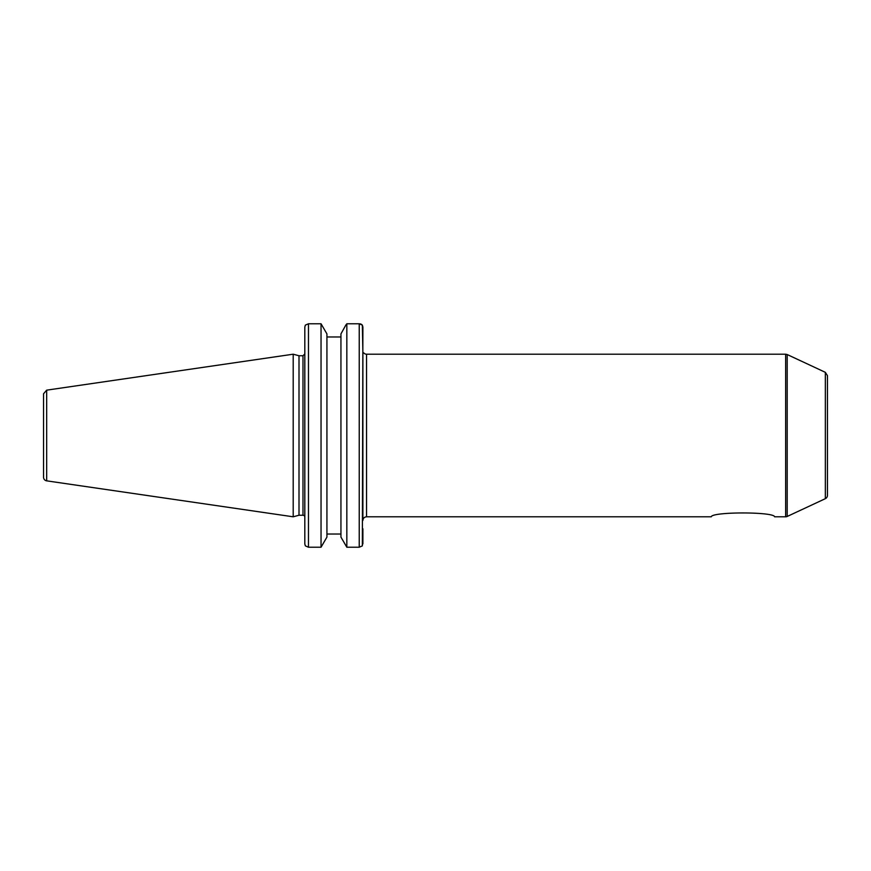 <?xml version="1.0" encoding="UTF-8"?>
<svg xmlns="http://www.w3.org/2000/svg" width="871" height="871" viewBox="0 0 871 871"><rect width="100%" height="100%" fill="white"/><g stroke="black" fill="none" stroke-linecap="round" stroke-linejoin="round"><path stroke-width="1.31" d="M825.338 498.669A3.658 3.658 0 0 0 827.45 495.359L827.45 375.641L825.338 372.331L825.338 498.669L787.199 516.459A3.658 3.658 0 0 1 785.653 516.797L785.653 354.203L787.199 354.541L787.199 516.459M774.646 516.797C774.156 511.669 711.749 511.669 711.259 516.797C711.749 511.669 774.156 511.669 774.646 516.797L785.653 516.797M366.549 354.203A3.658 3.658 0 0 1 363.697 352.831L362.891 352.831L362.891 520.455C363.109 518.234 364.328 517.015 366.549 516.797L366.549 354.203L785.653 354.203M302.988 515.24L299.003 515.24L299.003 355.76L302.988 355.76L302.988 515.24A1.829 1.829 0 0 1 304.817 517.069M304.817 327.082L304.817 543.918L305.351 545.877L308.476 547.228L308.476 323.772L305.351 325.123L304.817 327.082M362.358 545.877L362.891 327.082L362.358 325.123L359.233 323.772L346.832 323.772L359.233 323.772L359.233 547.228L362.358 545.877M345.809 325.123L346.832 323.772L346.832 547.228L340.942 537.102L340.942 333.898L345.809 325.123M321.04 547.228L326.93 537.102L326.93 333.898L321.04 323.772L308.476 323.772L321.04 323.772L321.04 547.228L308.476 547.228M340.942 336.979L326.93 336.979M362.891 528.773L362.891 543.918M362.358 325.123L362.891 352.831M359.288 323.772L360.561 323.968M361.095 324.164L361.77 324.556M46.675 480.846A3.658 3.658 0 0 1 43.55 477.232L43.55 393.768L46.675 390.154L293.2 354.203L293.2 516.797L46.675 480.846L46.675 390.154M326.93 534.021L340.942 534.021M359.233 547.228L346.832 547.228M825.338 372.331L787.199 354.541M366.549 516.797L711.259 516.797M302.988 355.76L304.817 353.931M299.003 355.76L293.2 354.203M299.003 515.24L293.2 516.797"/></g></svg>
